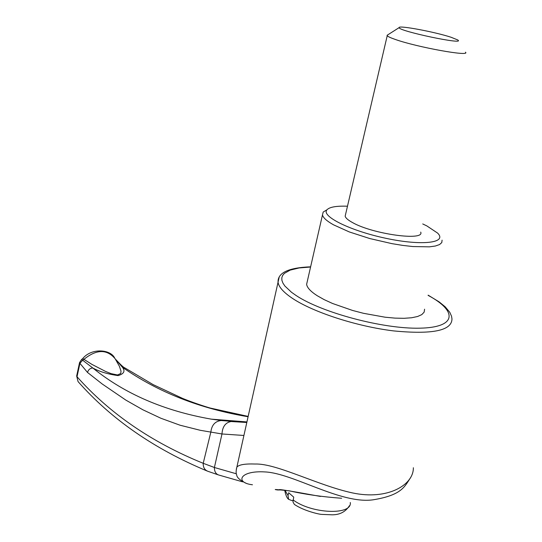 <?xml version="1.0" encoding="UTF-8"?>
<svg xmlns="http://www.w3.org/2000/svg" width="542" height="542" viewBox="0 0 542 542"><rect width="100%" height="100%" fill="white"/><g stroke="black" fill="none" stroke-linecap="round" stroke-linejoin="round"><path stroke-width="0.81" d="M347.483 206.211C336.419 205.831 329.577 207.017 326.975 209.781C320.776 216.136 350.417 230.906 386.311 238.392C422.252 246.048 447.631 242.87 437.611 233.094L426.798 225.885L422.733 223.948M345.579 214.388L345.159 216.177C345.613 218.006 348.045 220.12 352.456 222.532C372.544 234.124 425.03 241.325 420.707 232.098M387.95 34.742L387.083 35.298L387.225 35.697C387.93 36.592 390.667 37.859 395.436 39.498C417.252 47.262 471.154 56.957 465.463 52.188M451.12 37.276C434.982 31.917 398.234 25.04 399.169 27.595C397.604 30.928 466.73 45.494 457.685 39.932L451.12 37.276M349.441 505.72C345.579 511.797 339.814 514.832 332.151 514.812L321.812 514.392C319.441 514.446 303.703 510.862 294.34 504.378L292.944 501.845L293.73 497.136L288.69 492.766L288.039 495.523L288.608 499.304L291.792 500.578L292.971 500.469M243.914 435.47L221.983 433.973L214.395 467.495L236.387 473.803M246.806 422.496L231.116 421.527C225.486 422.523 222.444 426.669 221.983 433.973L200.289 430.301L180.025 425.206L160.913 418.261L142.898 409.799L125.913 400.145L102.228 384L87.526 372.456L79.918 363.33L77.018 376.737C109.741 413.566 151.807 442.421 203.209 463.302L210.858 432.028C211.698 425.07 215.12 421.242 221.129 420.538L246.813 422.462M218.202 474.846L207.782 471.255C204.619 469.961 203.094 467.312 203.209 463.302L214.395 467.495C214.388 471.533 215.831 474.04 218.738 475.016L242.64 481.852M232.213 421.1L234.984 421.825M78.062 381.595L76.659 375.992L78.062 381.595C111.286 419.264 154.328 449.074 207.193 471.025M282.253 489.927L277.633 489.968C272.145 489.155 276.041 489.44 289.313 490.828C305.004 494.392 322.456 496.872 341.663 498.261M410.728 477.455C404.711 486.208 402.408 495.063 373.106 499.812C341.013 504.453 292.944 473.186 265.079 471.933C239.313 470.28 234.882 482.834 252.464 484.765M236.298 469.291L236.861 467.136C238.853 464.69 244.991 463.661 255.282 464.033C276.501 463.281 317.592 485.361 352.415 492.908C387.76 500.483 413.722 484.894 413.356 467.732M326.941 209.801L323.195 212.037L322.476 214.937C323.14 217.776 326.833 221.075 333.547 224.835L349.353 231.956L369.779 238.548L392.002 243.656L402.801 245.411L412.862 246.549L429.42 246.847L435.375 246.014L439.528 244.577L441.777 242.592L442.082 240.14M424.582 309.197L424.149 312.138L421.805 314.611L417.591 316.508L411.608 317.761L404.034 318.31L395.111 318.127L385.145 317.212L363.499 313.31L352.591 310.458L332.571 303.493L324.15 299.624L317.172 295.681C310.661 291.481 307.138 287.7 306.616 284.34L307.389 280.959M248.087 416.737C199.876 408.627 157.986 392.144 122.424 367.273C125.432 371.074 124.003 373.851 118.136 375.606C107.953 374.197 99.518 371.663 92.838 368.011C124.789 393.878 164.273 410.917 211.285 419.142L221.563 420.558M115.785 359.509L116.178 359.922C120.913 364.996 123.732 367.612 124.633 367.767L122.424 367.273L115.338 359.028M114.64 357.964C110.439 349.238 91.449 347.768 82.723 358.574L91.944 364.407L105.683 371.494L111.137 373.648L117.512 374.976L120.724 373.506L121.029 371.209L119.423 366.331L115.209 358.831C106.862 348.94 96.374 349.163 83.739 359.495L82.635 360.213L92.838 368.011C90.108 368.167 88.339 369.651 87.526 372.456M82.723 358.574L81.618 359.502L82.635 360.213L79.918 363.33L79.586 362.435M211.305 419.142L231.658 421.541M76.707 375.775L79.552 362.598L81.544 359.556M284.97 490.239L288.039 495.523M293.08 499.914C311.514 513.884 352.259 515.496 350.281 502.502M428.085 295.363C457.814 311.183 456.798 327.476 419.914 328.174C383.424 329.143 321.921 312.748 296.108 295.512L291.467 292.246L284.848 285.993L282.917 283.066L281.901 280.322L281.813 277.789L282.626 275.478L284.32 273.419L290.194 270.106L299.096 267.958L310.573 267.016M428.139 295.166L439.142 301.887L445.158 306.779L449.779 312.294L451.547 316.23L451.974 318.879C451.892 330.661 432.387 334.665 393.458 330.891C356.744 326.406 313.554 312.348 292.748 298.561C283.635 292.497 278.737 287.05 278.046 282.226L279.13 277.335M399.169 27.595L387.083 35.298M288.608 499.304C286.982 498.186 285.681 495.151 284.706 490.205M246.712 483.559C240.16 480.463 236.813 477.57 236.678 474.867C235.892 473.43 235.953 470.849 236.861 467.136L278.046 282.226C277.612 272.809 288.466 267.673 310.62 266.82M306.616 284.34L322.476 214.937M246.928 421.927L211.285 419.142M248.161 416.412L210.255 408.058C205.967 406.873 192.193 402.374 182.532 398.384L153.169 384.637L124.633 367.767M279.36 489.65C279.584 489.202 293.283 491.465 320.457 496.438M326.975 209.781L323.195 212.037M345.159 216.177L387.225 35.697M115.595 359.292L116.056 359.766"/></g></svg>
